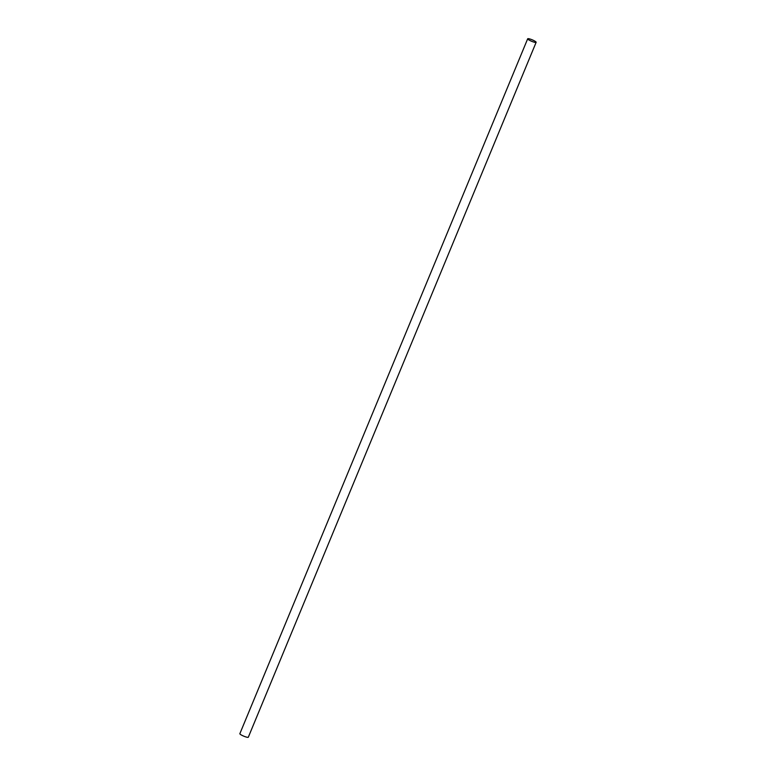 <?xml version="1.0" encoding="UTF-8"?>
<svg xmlns="http://www.w3.org/2000/svg" width="776" height="776" viewBox="0 0 776 776"><rect width="100%" height="100%" fill="white"/><g stroke="black" fill="none" stroke-linecap="round" stroke-linejoin="round"><path stroke-width="1.16" d="M530.852 40.953A4.578 0.786 22.5 0 0 536.148 42.302A4.578 0.786 22.5 0 0 532.976 40.158A4.578 0.786 22.5 0 0 527.68 38.8A4.578 0.786 22.5 0 0 530.852 40.953M527.68 38.8L239.852 733.698A4.578 0.786 22.5 0 0 243.024 735.842A4.578 0.786 22.5 0 0 248.32 737.2L536.148 42.302"/></g></svg>
